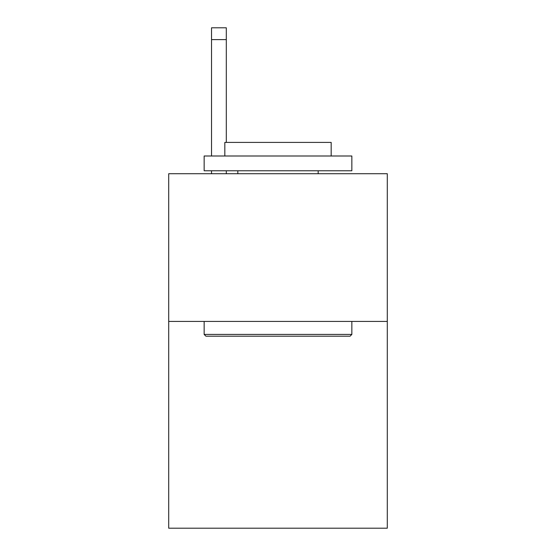 <?xml version="1.0" encoding="UTF-8"?>
<svg xmlns="http://www.w3.org/2000/svg" width="556" height="556" viewBox="0 0 556 556"><rect width="100%" height="100%" fill="white"/><g stroke="black" fill="none" stroke-linecap="round" stroke-linejoin="round"><path stroke-width="0.83" d="M387.296 321.424L387.296 528.2L168.704 528.2L168.704 173.722L387.296 173.722L387.296 321.424L168.704 321.424M205.922 336.192L204.149 334.42L351.851 334.42L350.078 336.192L205.922 336.192M351.851 156L351.851 170.768L204.149 170.768L204.149 156L351.851 156M224.826 156L224.826 142.412L331.174 142.412L331.174 156M351.851 321.424L351.851 334.42M204.149 321.424L204.149 334.42M318.171 170.768L318.171 173.722M237.829 170.768L237.829 173.722M226.306 173.722L226.306 170.768M226.306 142.412L226.306 39.615L211.537 39.615L211.537 27.8L226.306 27.8L226.306 39.615M211.537 173.722L211.537 170.768M211.537 156L211.537 39.615"/></g></svg>
